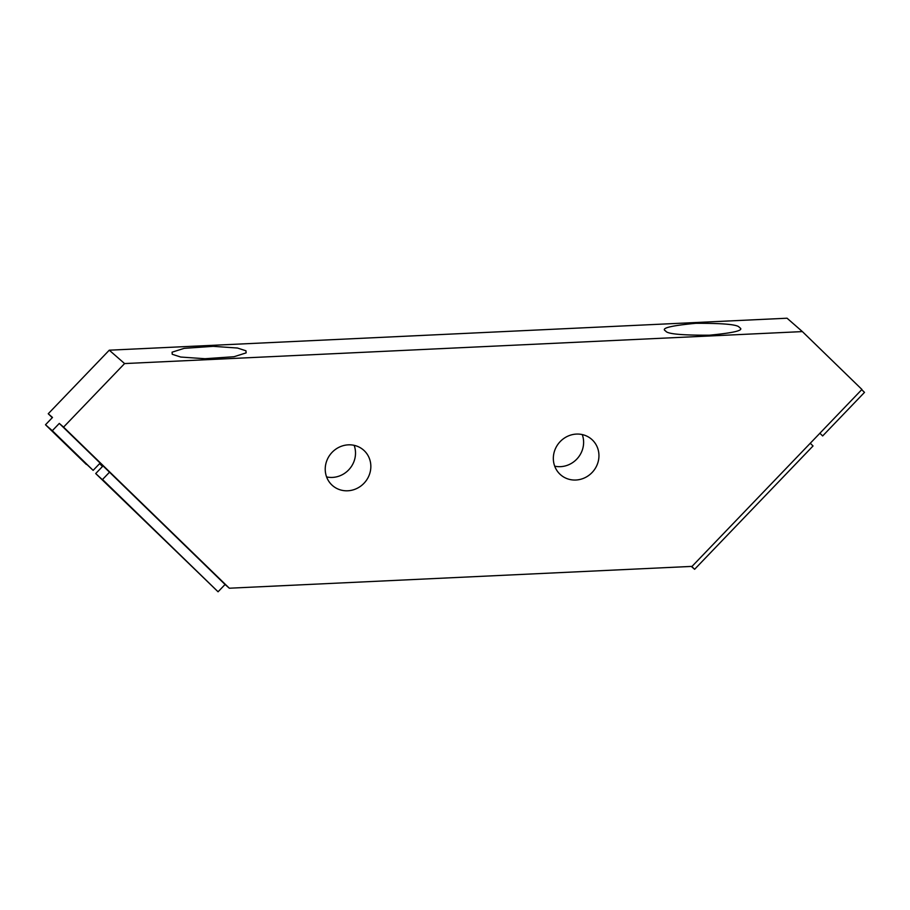 <?xml version="1.0" encoding="UTF-8"?>
<svg xmlns="http://www.w3.org/2000/svg" width="910" height="910" viewBox="0 0 910 910"><rect width="100%" height="100%" fill="white"/><g stroke="black" fill="none" stroke-linecap="round" stroke-linejoin="round"><path stroke-width="1.36" d="M810.264 443.261L813.039 445.968L694.614 569.296L691.634 566.395M861.724 389.673L864.5 392.381L822.663 435.947L819.876 433.251M739.42 327.509C744.744 330.228 734.723 332.787 709.368 335.198C681.374 335.301 666.814 333.902 665.688 330.99C660.376 328.283 670.397 325.723 695.74 323.312C723.734 323.198 738.294 324.597 739.42 327.509L739.534 327.623M86.564 464.18L93.138 470.368L100.134 463.088L109.519 472.199L102.523 479.49L105.355 482.459L95.709 473.553L218.07 591.784L102.523 479.49M245.962 350.794L246.121 352.887L234.029 356.72L205 358.722L180.715 357.038L172.229 354.274L172.081 352.181L184.173 348.348L213.19 346.335L237.476 348.029L245.962 350.794M582.252 434.582A23.58 22.215 -48.9 0 1 560.537 466.659A23.58 22.215 -48.9 0 1 554.69 466.159M575.859 480.025A23.58 22.215 131.1 0 0 597.324 464.305A23.58 22.215 131.1 0 0 591.636 439.291A23.58 22.215 131.1 0 0 576.417 434.081A23.58 22.215 131.1 0 0 554.952 449.813A23.58 22.215 131.1 0 0 560.64 474.815A23.58 22.215 131.1 0 0 575.859 480.025M354.149 445.343A23.58 22.215 -48.9 0 1 332.423 477.42A23.58 22.215 -48.9 0 1 326.588 476.92M347.757 490.786A23.58 22.215 131.1 0 0 369.221 475.065A23.58 22.215 131.1 0 0 363.534 450.052A23.58 22.215 131.1 0 0 348.314 444.842A23.58 22.215 131.1 0 0 326.849 460.574A23.58 22.215 131.1 0 0 332.537 485.587A23.58 22.215 131.1 0 0 347.757 490.786M93.138 470.368L52.314 430.692L59.309 423.412L63.563 427.12L124.59 363.568L802.381 331.593L861.929 389.457L692.044 566.384L229.32 588.213L63.563 427.12M100.134 463.088L59.309 423.412M95.709 473.553L102.705 466.261L99.781 463.452M218.07 591.784L225.066 584.493L109.519 472.199M225.066 584.493L229.32 588.213M52.291 417.679L48.241 413.754L52.496 417.462L45.5 424.754L86.325 464.43M102.5 466.477L99.588 463.656M48.241 413.754L109.268 350.191L124.59 363.568M52.314 430.692L45.5 424.754M109.268 350.191L787.059 318.216L802.381 331.593M691.304 566.418L694.614 569.296"/></g></svg>
